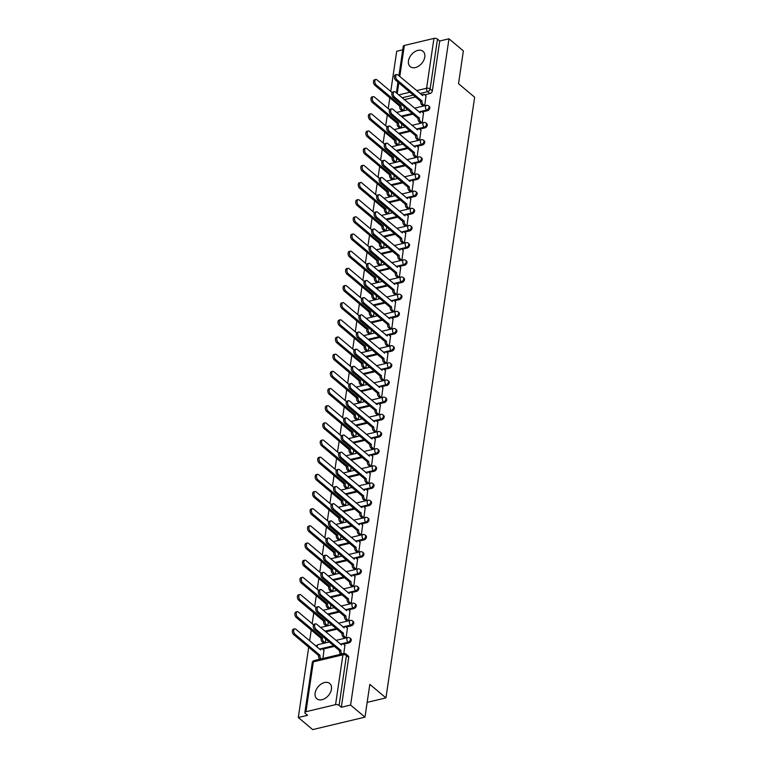 <?xml version="1.0" encoding="UTF-8"?>
<svg xmlns="http://www.w3.org/2000/svg" width="768" height="768" viewBox="0 0 768 768"><rect width="100%" height="100%" fill="white"/><g stroke="black" fill="none" stroke-linecap="round" stroke-linejoin="round"><path stroke-width="1.15" d="M408.47 60.931A9.994 6.758 -50 0 0 410.198 66.634A9.994 6.758 -50 0 0 418.762 66.048A9.994 6.758 -50 0 0 424.781 57.043A9.994 6.758 -50 0 0 423.062 51.331A9.994 6.758 -50 0 0 414.499 51.917A9.994 6.758 -50 0 0 408.47 60.931M315.13 693.062A9.994 6.758 -50 0 0 316.858 698.774A9.994 6.758 -50 0 0 325.421 698.189A9.994 6.758 -50 0 0 331.44 689.174A9.994 6.758 -50 0 0 329.712 683.472A9.994 6.758 -50 0 0 321.149 684.058A9.994 6.758 -50 0 0 315.13 693.062M422.198 111.965L427.411 110.717A2.563 1.728 -50 0 0 429.821 108.019A2.563 1.728 -50 0 0 429.379 106.56L428.592 105.888A2.563 1.728 130 0 1 429.034 107.357A2.563 1.728 130 0 1 426.614 110.054L418.944 111.878M419.664 129.13L424.877 127.891A2.563 1.728 -50 0 0 427.286 125.194A2.563 1.728 -50 0 0 426.845 123.725L426.058 123.062A2.563 1.728 130 0 1 426.499 124.522A2.563 1.728 130 0 1 424.08 127.219L416.41 129.053M417.13 146.294L422.342 145.056A2.563 1.728 -50 0 0 424.752 142.358A2.563 1.728 -50 0 0 424.31 140.89L423.514 140.227A2.563 1.728 130 0 1 423.955 141.686A2.563 1.728 130 0 1 421.546 144.394L413.866 146.218M414.595 163.469L419.808 162.23A2.563 1.728 -50 0 0 422.218 159.523A2.563 1.728 -50 0 0 421.776 158.064L420.979 157.392A2.563 1.728 130 0 1 421.421 158.861A2.563 1.728 130 0 1 419.011 161.558L411.331 163.382M412.061 180.634L417.274 179.395A2.563 1.728 -50 0 0 419.683 176.698A2.563 1.728 -50 0 0 419.242 175.229L418.445 174.566A2.563 1.728 130 0 1 418.886 176.026A2.563 1.728 130 0 1 416.477 178.723L408.797 180.557M409.526 197.798L414.73 196.56A2.563 1.728 -50 0 0 417.149 193.862A2.563 1.728 -50 0 0 416.707 192.403L415.91 191.731A2.563 1.728 130 0 1 416.352 193.19A2.563 1.728 130 0 1 413.942 195.898L406.262 197.722M406.992 214.973L412.195 213.734A2.563 1.728 -50 0 0 414.614 211.027A2.563 1.728 -50 0 0 414.173 209.568L413.376 208.896A2.563 1.728 130 0 1 413.818 210.365A2.563 1.728 130 0 1 411.398 213.062L403.728 214.886M404.458 232.138L409.661 230.899A2.563 1.728 -50 0 0 412.08 228.202A2.563 1.728 -50 0 0 411.638 226.733L410.842 226.07A2.563 1.728 130 0 1 411.283 227.53A2.563 1.728 130 0 1 408.864 230.227L401.194 232.061M401.923 249.312L407.126 248.064A2.563 1.728 -50 0 0 409.546 245.366A2.563 1.728 -50 0 0 409.104 243.907L408.307 243.235A2.563 1.728 130 0 1 408.749 244.694A2.563 1.728 130 0 1 406.33 247.402L398.659 249.226M399.389 266.477L404.592 265.238A2.563 1.728 -50 0 0 407.011 262.531A2.563 1.728 -50 0 0 406.57 261.072L405.773 260.4A2.563 1.728 130 0 1 406.214 261.869A2.563 1.728 130 0 1 403.795 264.566L396.125 266.39M396.854 283.642L402.058 282.403A2.563 1.728 -50 0 0 404.477 279.706A2.563 1.728 -50 0 0 404.035 278.237L403.238 277.574A2.563 1.728 130 0 1 403.68 279.034A2.563 1.728 130 0 1 401.261 281.731L393.59 283.565M394.31 300.816L399.523 299.568A2.563 1.728 -50 0 0 401.942 296.87A2.563 1.728 -50 0 0 401.501 295.411L400.704 294.739A2.563 1.728 130 0 1 401.146 296.198A2.563 1.728 130 0 1 398.726 298.906L391.056 300.73M391.776 317.981L396.989 316.742A2.563 1.728 -50 0 0 399.408 314.035A2.563 1.728 -50 0 0 398.957 312.576L398.17 311.904A2.563 1.728 130 0 1 398.611 313.373A2.563 1.728 130 0 1 396.192 316.07L388.522 317.894M389.242 335.146L394.454 333.907A2.563 1.728 -50 0 0 396.864 331.21A2.563 1.728 -50 0 0 396.422 329.741L395.635 329.078A2.563 1.728 130 0 1 396.077 330.538A2.563 1.728 130 0 1 393.658 333.235L385.987 335.069M386.707 352.32L391.92 351.072A2.563 1.728 -50 0 0 394.33 348.374A2.563 1.728 -50 0 0 393.888 346.915L393.091 346.243A2.563 1.728 130 0 1 393.542 347.702A2.563 1.728 130 0 1 391.123 350.41L383.453 352.234M384.173 369.485L389.386 368.246A2.563 1.728 -50 0 0 391.795 365.539A2.563 1.728 -50 0 0 391.354 364.08L390.557 363.408A2.563 1.728 130 0 1 390.998 364.877A2.563 1.728 130 0 1 388.589 367.574L380.909 369.408M381.638 386.65L386.851 385.411A2.563 1.728 -50 0 0 389.261 382.714A2.563 1.728 -50 0 0 388.819 381.245L388.022 380.582A2.563 1.728 130 0 1 388.464 382.042A2.563 1.728 130 0 1 386.054 384.739L378.374 386.573M379.104 403.824L384.307 402.576A2.563 1.728 -50 0 0 386.726 399.878A2.563 1.728 -50 0 0 386.285 398.419L385.488 397.747A2.563 1.728 130 0 1 385.93 399.216A2.563 1.728 130 0 1 383.52 401.914L375.84 403.738M376.57 420.989L381.773 419.75A2.563 1.728 -50 0 0 384.192 417.043A2.563 1.728 -50 0 0 383.75 415.584L382.954 414.912A2.563 1.728 130 0 1 383.395 416.381A2.563 1.728 130 0 1 380.986 419.078L373.306 420.912M374.035 438.154L379.238 436.915A2.563 1.728 -50 0 0 381.658 434.218A2.563 1.728 -50 0 0 381.216 432.749L380.419 432.086A2.563 1.728 130 0 1 380.861 433.546A2.563 1.728 130 0 1 378.442 436.243L370.771 438.077M371.501 455.328L376.704 454.08A2.563 1.728 -50 0 0 379.123 451.382A2.563 1.728 -50 0 0 378.682 449.923L377.885 449.251A2.563 1.728 130 0 1 378.326 450.72A2.563 1.728 130 0 1 375.907 453.418L368.237 455.242M368.966 472.493L374.17 471.254A2.563 1.728 -50 0 0 376.589 468.547A2.563 1.728 -50 0 0 376.147 467.088L375.35 466.416A2.563 1.728 130 0 1 375.792 467.885A2.563 1.728 130 0 1 373.373 470.582L365.702 472.416M366.432 489.658L371.635 488.419A2.563 1.728 -50 0 0 374.054 485.722A2.563 1.728 -50 0 0 373.613 484.253L372.816 483.59A2.563 1.728 130 0 1 373.258 485.05A2.563 1.728 130 0 1 370.838 487.747L363.168 489.581M363.898 506.832L369.101 505.584A2.563 1.728 -50 0 0 371.52 502.886A2.563 1.728 -50 0 0 371.078 501.427L370.282 500.755A2.563 1.728 130 0 1 370.723 502.224A2.563 1.728 130 0 1 368.304 504.922L360.634 506.746M361.354 523.997L366.566 522.758A2.563 1.728 -50 0 0 368.986 520.061A2.563 1.728 -50 0 0 368.544 518.592L367.747 517.92A2.563 1.728 130 0 1 368.189 519.389A2.563 1.728 130 0 1 365.77 522.086L358.099 523.92M358.819 541.162L364.032 539.923A2.563 1.728 -50 0 0 366.451 537.226A2.563 1.728 -50 0 0 366 535.757L365.213 535.094A2.563 1.728 130 0 1 365.654 536.554A2.563 1.728 130 0 1 363.235 539.251L355.565 541.085M356.285 558.336L361.498 557.088A2.563 1.728 -50 0 0 363.907 554.39A2.563 1.728 -50 0 0 363.466 552.931L362.678 552.259A2.563 1.728 130 0 1 363.12 553.728A2.563 1.728 130 0 1 360.701 556.426L353.03 558.25M353.75 575.501L358.963 574.262A2.563 1.728 -50 0 0 361.373 571.565A2.563 1.728 -50 0 0 360.931 570.096L360.134 569.424A2.563 1.728 130 0 1 360.576 570.893A2.563 1.728 130 0 1 358.166 573.59L350.486 575.424M351.216 592.666L356.429 591.427A2.563 1.728 -50 0 0 358.838 588.73A2.563 1.728 -50 0 0 358.397 587.261L357.6 586.598A2.563 1.728 130 0 1 358.042 588.058A2.563 1.728 130 0 1 355.632 590.755L347.952 592.589M348.682 609.84L353.894 608.592A2.563 1.728 -50 0 0 356.304 605.894A2.563 1.728 -50 0 0 355.862 604.435L355.066 603.763A2.563 1.728 130 0 1 355.507 605.232A2.563 1.728 130 0 1 353.098 607.93L345.418 609.754M346.147 627.005L351.35 625.766A2.563 1.728 -50 0 0 353.77 623.069A2.563 1.728 -50 0 0 353.328 621.6L352.531 620.928A2.563 1.728 130 0 1 352.973 622.397A2.563 1.728 130 0 1 350.563 625.094L342.883 626.928M343.613 644.17L348.816 642.931A2.563 1.728 -50 0 0 351.235 640.234A2.563 1.728 -50 0 0 350.794 638.765L349.997 638.102A2.563 1.728 130 0 1 350.438 639.562A2.563 1.728 130 0 1 348.029 642.259L340.349 644.093M402.749 49.814L396.701 51.254L390.758 91.459M389.818 97.824L388.224 108.624M387.283 114.998L385.69 125.798M384.749 132.163L383.155 142.963M382.214 149.328L380.621 160.128M379.68 166.502L378.086 177.302M377.146 183.667L375.552 194.467M374.611 200.832L373.018 211.632M372.077 218.006L370.483 228.806M369.542 235.171L367.949 245.971M367.008 252.336L365.414 263.136M364.474 269.51L362.87 280.31M361.939 286.675L360.336 297.475M359.395 303.84L357.802 314.65M356.861 321.014L355.267 331.814M354.326 338.179L352.733 348.979M351.792 355.344L350.198 366.154M349.258 372.518L347.664 383.318M346.723 389.683L345.13 400.483M344.189 406.848L342.595 417.658M341.654 424.022L340.061 434.822M339.12 441.187L337.526 451.987M336.586 458.352L334.992 469.162M334.051 475.526L332.458 486.326M331.517 492.691L329.914 503.491M328.973 509.856L327.379 520.666M326.438 527.03L324.845 537.83M323.904 544.195L322.31 554.995M321.37 561.37L319.776 572.17M318.835 578.534L317.242 589.334M316.301 595.699L314.707 606.499M313.766 612.874L312.173 623.674M311.232 630.038L309.638 640.838M308.698 647.203L298.31 717.504L307.565 715.306L305.328 713.424A2.563 1.277 -171.6 0 1 304.877 712.55A2.563 1.277 -171.6 0 1 305.971 711.706L335.558 704.65L342.922 654.797L313.334 661.853L305.971 711.706M364.982 717.139L350.592 705.053L448.973 38.794L463.363 50.89L458.525 83.683L474.643 97.229L385.949 697.891L369.821 684.346L364.982 717.139L312.701 729.6L298.31 717.504M398.918 75.754L403.267 46.291A2.563 1.277 8.4 0 1 404.352 45.456L433.939 38.4A2.563 1.277 8.4 0 1 437.482 39.12L439.718 41.002L432.365 90.854A2.563 1.728 130 0 1 429.946 93.552L424.733 94.79M415.632 96.96L404.381 99.648M439.718 41.002L448.973 38.794M341.338 707.251L348.701 657.398A2.563 1.728 -50 0 0 348.259 655.939L346.013 654.058A2.563 1.728 130 0 1 346.454 655.517L339.101 705.37L341.338 707.251L350.592 705.053M339.101 705.37A2.563 1.277 -171.6 0 0 335.558 704.65M343.824 653.51L344.89 645.245M322.915 658.493L323.981 650.237M323.674 643.152L325.219 642.931L325.795 639.014M344.582 638.17L346.128 637.949L347.424 628.08M326.208 625.978L327.754 625.766L328.33 621.85M347.117 620.995L348.662 620.774L349.958 610.915M328.742 608.813L330.288 608.592L330.864 604.685M349.651 603.83L351.197 603.61L352.493 593.741M331.277 591.648L332.822 591.427L333.398 587.51M352.186 586.666L353.731 586.445L355.037 576.576M333.811 574.474L335.357 574.262L335.933 570.346M354.72 569.491L356.266 569.27L357.571 559.411M336.346 557.309L337.891 557.088L338.467 553.181M357.254 552.326L358.8 552.106L360.106 542.237M338.88 540.144L340.426 539.923L341.002 536.006M359.789 535.152L361.334 534.941L362.64 525.072M341.414 522.97L342.96 522.758L343.536 518.842M362.323 517.987L363.869 517.766L365.174 507.907M343.949 505.805L345.494 505.584L346.07 501.677M364.858 500.822L366.403 500.602L367.709 490.733M346.483 488.64L348.029 488.419L348.605 484.502M367.402 483.648L368.938 483.437L370.243 473.568M349.018 471.466L350.563 471.245L351.149 467.338M369.936 466.483L371.482 466.262L372.778 456.403M351.552 454.301L353.098 454.08L353.683 450.163M372.47 449.318L374.016 449.098L375.312 439.229M354.096 437.136L355.642 436.915L356.218 432.998M375.005 432.144L376.55 431.933L377.846 422.064M356.63 419.962L358.176 419.741L358.752 415.834M377.539 414.979L379.085 414.758L380.381 404.899M359.165 402.797L360.71 402.576L361.286 398.659M380.074 397.814L381.619 397.594L382.915 387.725M361.699 385.632L363.245 385.411L363.821 381.494M382.608 380.64L384.154 380.429L385.45 370.56M364.234 368.458L365.779 368.237L366.355 364.33M385.142 363.475L386.688 363.254L387.994 353.395M366.768 351.293L368.314 351.072L368.89 347.155M387.677 346.31L389.222 346.09L390.528 336.221M369.302 334.128L370.848 333.907L371.424 329.99M390.211 329.136L391.757 328.925L393.062 319.056M371.837 316.954L373.382 316.733L373.958 312.826M392.746 311.971L394.291 311.75L395.597 301.891M374.371 299.789L375.917 299.568L376.493 295.651M395.28 294.806L396.826 294.586L398.131 284.717M376.906 282.614L378.451 282.403L379.027 278.486M397.814 277.632L399.36 277.421L400.666 267.552M379.44 265.45L380.986 265.229L381.571 261.322M400.358 260.467L401.904 260.246L403.2 250.387M381.974 248.285L383.52 248.064L384.106 244.147M402.893 243.302L404.438 243.082L405.734 233.213M384.518 231.11L386.054 230.899L386.64 226.982M405.427 226.128L406.973 225.917L408.269 216.048M387.053 213.946L388.598 213.725L389.174 209.818M407.962 208.963L409.507 208.742L410.803 198.883M389.587 196.781L391.133 196.56L391.709 192.643M410.496 191.798L412.042 191.578L413.338 181.709M392.122 179.606L393.667 179.395L394.243 175.478M413.03 174.624L414.576 174.413L415.872 164.544M394.656 162.442L396.202 162.221L396.778 158.314M415.565 157.459L417.11 157.238L418.406 147.37M397.19 145.277L398.736 145.056L399.312 141.139M418.099 140.294L419.645 140.074L420.95 130.205M399.725 128.102L401.27 127.891L401.846 123.974M420.634 123.12L422.179 122.909L423.485 113.04M402.259 110.938L403.805 110.717L404.381 106.81M423.168 105.955L424.714 105.734L426.019 95.866M413.098 114.134L401.846 116.813M410.563 131.299L399.312 133.987M408.029 148.464L396.778 151.152M405.494 165.638L394.243 168.317M402.96 182.803L391.699 185.491M400.426 199.968L389.165 202.656M397.891 217.142L386.63 219.821M395.357 234.307L384.096 236.995M392.822 251.472L381.562 254.16M390.288 268.646L379.027 271.325M387.754 285.811L376.493 288.499M385.21 302.976L373.958 305.664M382.675 320.15L371.424 322.829M380.141 337.315L368.89 340.003M377.606 354.49L366.355 357.168M375.072 371.654L363.821 374.333M372.538 388.819L361.286 391.507M370.003 405.994L358.742 408.672M367.469 423.158L356.208 425.837M364.934 440.323L353.674 443.011M362.4 457.498L351.139 460.176M359.866 474.662L348.605 477.341M357.331 491.827L346.07 494.515M354.797 509.002L343.536 511.68M352.253 526.166L341.002 528.845M349.718 543.331L338.467 546.019M347.184 560.506L335.933 563.184M344.65 577.67L333.398 580.349M342.115 594.835L330.864 597.523M339.581 612.01L328.32 614.688M337.046 629.174L325.786 631.853M334.512 646.339L322.704 649.162M367.162 702.374L385.949 697.891M345.034 645.37L343.421 644.016A2.563 1.392 76.6 0 0 342.499 643.718A2.563 1.392 76.6 0 0 341.654 644.995L316.675 624.202A2.947 1.603 76.6 0 0 315.619 623.866A2.947 1.603 76.6 0 0 314.611 626.198A2.947 1.603 76.6 0 0 315.936 629.261L340.858 650.39A2.563 1.392 76.6 0 0 341.971 653.808L340.618 654.134A2.563 1.392 -103.4 0 1 339.494 650.717L314.573 629.587A2.947 1.603 -103.4 0 1 313.248 626.515A2.947 1.603 -103.4 0 1 314.266 624.192L315.619 623.866M340.666 644.362A2.563 1.392 -103.4 0 1 341.146 644.045L342.499 643.718M340.877 650.227L339.523 650.554M319.834 659.222L319.709 659.117A2.563 1.392 -103.4 0 1 318.586 655.699L319.939 655.373A2.563 1.392 76.6 0 0 321.062 658.79L321.197 658.906M324.115 650.352L322.512 648.998A2.563 1.392 76.6 0 0 321.59 648.701A2.563 1.392 76.6 0 0 320.736 649.987L295.766 629.184A2.947 1.603 76.6 0 0 294.71 628.848A2.947 1.603 76.6 0 0 293.702 631.181A2.947 1.603 76.6 0 0 295.018 634.253L319.968 655.21M318.605 655.536L293.664 634.57A2.947 1.603 -103.4 0 1 292.339 631.498A2.947 1.603 -103.4 0 1 293.357 629.174L294.71 628.848M319.757 649.344A2.563 1.392 -103.4 0 1 320.237 649.027L321.59 648.701M347.568 628.195L345.955 626.842A2.563 1.392 76.6 0 0 345.034 626.554A2.563 1.392 76.6 0 0 344.189 627.83L319.219 607.037A2.947 1.603 76.6 0 0 318.154 606.701A2.947 1.603 76.6 0 0 317.146 609.024A2.947 1.603 76.6 0 0 318.47 612.096L343.392 633.226A2.563 1.392 76.6 0 0 344.515 636.643L343.152 636.96A2.563 1.392 -103.4 0 1 342.029 633.552L317.107 612.422A2.947 1.603 -103.4 0 1 315.782 609.35A2.947 1.603 -103.4 0 1 316.8 607.018L318.154 606.701M344.717 638.285L343.152 636.96M343.2 627.197A2.563 1.392 -103.4 0 1 343.68 626.88L345.034 626.554M346.08 637.958L344.515 636.643M343.411 633.062L342.058 633.379M350.102 611.03L348.49 609.677A2.563 1.392 76.6 0 0 347.578 609.389A2.563 1.392 76.6 0 0 346.723 610.666L321.754 589.862A2.947 1.603 76.6 0 0 320.688 589.526A2.947 1.603 76.6 0 0 319.68 591.859A2.947 1.603 76.6 0 0 321.005 594.931L345.926 616.061A2.563 1.392 76.6 0 0 347.05 619.469L345.686 619.795A2.563 1.392 -103.4 0 1 344.563 616.378L319.642 595.248A2.947 1.603 -103.4 0 1 318.317 592.186A2.947 1.603 -103.4 0 1 319.334 589.853L320.688 589.526M347.251 621.11L345.686 619.795M345.734 610.022A2.563 1.392 -103.4 0 1 346.214 609.706L347.578 609.389M348.614 620.794L347.05 619.469M345.946 615.888L344.592 616.214M323.808 643.267L322.243 641.952A2.563 1.392 -103.4 0 1 321.12 638.534L322.483 638.208A2.563 1.392 76.6 0 0 323.597 641.626L325.171 642.941M313.536 624.816L298.301 612.019A2.947 1.603 76.6 0 0 297.245 611.683A2.947 1.603 76.6 0 0 296.237 614.006A2.947 1.603 76.6 0 0 297.552 617.078L322.502 638.045M321.149 638.371L296.198 617.405A2.947 1.603 -103.4 0 1 294.874 614.333A2.947 1.603 -103.4 0 1 295.891 612.01L297.245 611.683M326.342 626.093L324.778 624.778A2.563 1.392 -103.4 0 1 323.654 621.36L325.018 621.043A2.563 1.392 76.6 0 0 326.131 624.461L327.706 625.776M316.08 607.651L300.835 594.845A2.947 1.603 76.6 0 0 299.779 594.509A2.947 1.603 76.6 0 0 298.771 596.842A2.947 1.603 76.6 0 0 300.096 599.914L325.037 620.87M323.683 621.197L298.733 600.24A2.947 1.603 -103.4 0 1 297.408 597.168A2.947 1.603 -103.4 0 1 298.426 594.835L299.779 594.509M352.637 593.866L351.024 592.512A2.563 1.392 76.6 0 0 350.112 592.214A2.563 1.392 76.6 0 0 349.258 593.491L324.288 572.698A2.947 1.603 76.6 0 0 323.232 572.362A2.947 1.603 76.6 0 0 322.214 574.685A2.947 1.603 76.6 0 0 323.539 577.757L348.461 598.886A2.563 1.392 76.6 0 0 349.584 602.304L348.221 602.63A2.563 1.392 -103.4 0 1 347.098 599.213L322.176 578.083A2.947 1.603 -103.4 0 1 320.851 575.011A2.947 1.603 -103.4 0 1 321.869 572.688L323.232 572.362M349.786 603.946L348.221 602.63M348.278 592.858A2.563 1.392 -103.4 0 1 348.749 592.541L350.112 592.214M351.149 603.619L349.584 602.304M348.48 598.723L347.126 599.05M355.171 576.691L353.558 575.338A2.563 1.392 76.6 0 0 352.646 575.05A2.563 1.392 76.6 0 0 351.792 576.326L326.822 555.533A2.947 1.603 76.6 0 0 325.766 555.197A2.947 1.603 76.6 0 0 324.749 557.52A2.947 1.603 76.6 0 0 326.074 560.592L350.995 581.722A2.563 1.392 76.6 0 0 352.118 585.139L350.755 585.456A2.563 1.392 -103.4 0 1 349.632 582.048L324.71 560.918A2.947 1.603 -103.4 0 1 323.386 557.846A2.947 1.603 -103.4 0 1 324.403 555.514L325.766 555.197M352.33 586.781L350.755 585.456M350.813 575.683A2.563 1.392 -103.4 0 1 351.283 575.376L352.646 575.05M353.683 586.454L352.118 585.139M351.024 581.558L349.661 581.875M357.706 559.526L356.102 558.173A2.563 1.392 76.6 0 0 355.181 557.885A2.563 1.392 76.6 0 0 354.326 559.162L329.357 538.358A2.947 1.603 76.6 0 0 328.301 538.022A2.947 1.603 76.6 0 0 327.283 540.355A2.947 1.603 76.6 0 0 328.608 543.427L353.53 564.547A2.563 1.392 76.6 0 0 354.653 567.965L353.29 568.291A2.563 1.392 -103.4 0 1 352.176 564.874L327.245 543.744A2.947 1.603 -103.4 0 1 325.93 540.682A2.947 1.603 -103.4 0 1 326.938 538.349L328.301 538.022M354.864 569.606L353.29 568.291M353.347 558.518A2.563 1.392 -103.4 0 1 353.818 558.202L355.181 557.885M356.218 569.29L354.653 567.965M353.558 564.384L352.195 564.71M328.877 608.928L327.312 607.613A2.563 1.392 -103.4 0 1 326.189 604.195L327.552 603.869A2.563 1.392 76.6 0 0 328.675 607.286L330.24 608.602M318.614 590.486L303.37 577.68A2.947 1.603 76.6 0 0 302.314 577.344A2.947 1.603 76.6 0 0 301.306 579.677A2.947 1.603 76.6 0 0 302.63 582.739L327.571 603.706M326.218 604.032L301.267 583.066A2.947 1.603 -103.4 0 1 299.942 579.994A2.947 1.603 -103.4 0 1 300.96 577.67L302.314 577.344M331.411 591.763L329.846 590.448A2.563 1.392 -103.4 0 1 328.723 587.03L330.086 586.704A2.563 1.392 76.6 0 0 331.21 590.122L332.774 591.437M321.149 573.312L305.914 560.515A2.947 1.603 76.6 0 0 304.848 560.179A2.947 1.603 76.6 0 0 303.84 562.502A2.947 1.603 76.6 0 0 305.165 565.574L330.106 586.541M328.752 586.867L303.802 565.901A2.947 1.603 -103.4 0 1 302.477 562.829A2.947 1.603 -103.4 0 1 303.494 560.506L304.848 560.179M333.946 574.589L332.381 573.274A2.563 1.392 -103.4 0 1 331.258 569.856L332.621 569.539A2.563 1.392 76.6 0 0 333.744 572.947L335.309 574.272M323.683 556.147L308.448 543.341A2.947 1.603 76.6 0 0 307.392 543.005A2.947 1.603 76.6 0 0 306.374 545.338A2.947 1.603 76.6 0 0 307.699 548.41L332.64 569.366M331.286 569.693L306.336 548.736A2.947 1.603 -103.4 0 1 305.011 545.664A2.947 1.603 -103.4 0 1 306.029 543.331L307.392 543.005M360.24 542.362L358.637 541.008A2.563 1.392 76.6 0 0 357.715 540.71A2.563 1.392 76.6 0 0 356.861 541.987L331.891 521.194A2.947 1.603 76.6 0 0 330.835 520.858A2.947 1.603 76.6 0 0 329.818 523.181A2.947 1.603 76.6 0 0 331.142 526.253L356.064 547.382A2.563 1.392 76.6 0 0 357.187 550.8L355.824 551.126A2.563 1.392 -103.4 0 1 354.71 547.709L329.779 526.579A2.947 1.603 -103.4 0 1 328.464 523.507A2.947 1.603 -103.4 0 1 329.472 521.184L330.835 520.858M357.398 552.442L355.824 551.126M355.882 541.354A2.563 1.392 -103.4 0 1 356.352 541.037L357.715 540.71M358.752 552.115L357.187 550.8M356.093 547.219L354.73 547.546M336.48 557.424L334.915 556.109A2.563 1.392 -103.4 0 1 333.792 552.691L335.155 552.365A2.563 1.392 76.6 0 0 336.278 555.782L337.843 557.098M326.218 538.982L310.982 526.176A2.947 1.603 76.6 0 0 309.926 525.84A2.947 1.603 76.6 0 0 308.909 528.173A2.947 1.603 76.6 0 0 310.234 531.235L335.184 552.202M333.821 552.528L308.87 531.562A2.947 1.603 -103.4 0 1 307.546 528.49A2.947 1.603 -103.4 0 1 308.563 526.166L309.926 525.84M362.774 525.187L361.171 523.834A2.563 1.392 76.6 0 0 360.25 523.546A2.563 1.392 76.6 0 0 359.395 524.822L334.426 504.029A2.947 1.603 76.6 0 0 333.37 503.693A2.947 1.603 76.6 0 0 332.352 506.016A2.947 1.603 76.6 0 0 333.677 509.088L358.598 530.218A2.563 1.392 76.6 0 0 359.722 533.635L358.358 533.952A2.563 1.392 -103.4 0 1 357.245 530.544L332.323 509.414A2.947 1.603 -103.4 0 1 330.998 506.342A2.947 1.603 -103.4 0 1 332.006 504.01L333.37 503.693M359.933 535.277L358.358 533.952M358.416 524.179A2.563 1.392 -103.4 0 1 358.886 523.872L360.25 523.546M361.286 534.95L359.722 533.635M358.627 530.054L357.264 530.371M339.024 540.259L337.45 538.944A2.563 1.392 -103.4 0 1 336.326 535.526L337.69 535.2A2.563 1.392 76.6 0 0 338.813 538.618L340.378 539.933M328.752 521.808L313.517 509.011A2.947 1.603 76.6 0 0 312.461 508.675A2.947 1.603 76.6 0 0 311.443 510.998A2.947 1.603 76.6 0 0 312.768 514.07L337.718 535.037M336.355 535.354L311.405 514.397A2.947 1.603 -103.4 0 1 310.09 511.325A2.947 1.603 -103.4 0 1 311.098 509.002L312.461 508.675M365.309 508.022L363.706 506.669A2.563 1.392 76.6 0 0 362.784 506.381A2.563 1.392 76.6 0 0 361.93 507.658L336.96 486.854A2.947 1.603 76.6 0 0 335.904 486.518A2.947 1.603 76.6 0 0 334.886 488.851A2.947 1.603 76.6 0 0 336.211 491.923L361.133 513.043A2.563 1.392 76.6 0 0 362.256 516.461L360.902 516.787A2.563 1.392 -103.4 0 1 359.779 513.37L334.858 492.24A2.947 1.603 -103.4 0 1 333.533 489.178A2.947 1.603 -103.4 0 1 334.541 486.845L335.904 486.518M362.467 518.102L360.902 516.787M360.95 507.014A2.563 1.392 -103.4 0 1 361.421 506.698L362.784 506.381M363.821 517.786L362.256 516.461M361.162 512.88L359.798 513.206M341.558 523.085L339.984 521.77A2.563 1.392 -103.4 0 1 338.87 518.352L340.224 518.035A2.563 1.392 76.6 0 0 341.347 521.443L342.912 522.768M331.286 504.643L316.051 491.837A2.947 1.603 76.6 0 0 314.995 491.501A2.947 1.603 76.6 0 0 313.978 493.834A2.947 1.603 76.6 0 0 315.302 496.906L340.253 517.862M338.89 518.189L313.939 497.232A2.947 1.603 -103.4 0 1 312.624 494.16A2.947 1.603 -103.4 0 1 313.632 491.827L314.995 491.501M367.843 490.848L366.24 489.504A2.563 1.392 76.6 0 0 365.318 489.206A2.563 1.392 76.6 0 0 364.464 490.483L339.494 469.69A2.947 1.603 76.6 0 0 338.438 469.354A2.947 1.603 76.6 0 0 337.421 471.677A2.947 1.603 76.6 0 0 338.746 474.749L363.667 495.878A2.563 1.392 76.6 0 0 364.79 499.296L363.437 499.622A2.563 1.392 -103.4 0 1 362.314 496.205L337.392 475.075A2.947 1.603 -103.4 0 1 336.067 472.003A2.947 1.603 -103.4 0 1 337.075 469.68L338.438 469.354M365.002 500.938L363.437 499.622M363.485 489.85A2.563 1.392 -103.4 0 1 363.965 489.533L365.318 489.206M366.355 500.611L364.79 499.296M363.696 495.715L362.333 496.042M344.093 505.92L342.518 504.605A2.563 1.392 -103.4 0 1 341.405 501.187L342.758 500.861A2.563 1.392 76.6 0 0 343.882 504.278L345.446 505.594M333.821 487.478L318.586 474.672A2.947 1.603 76.6 0 0 317.53 474.336A2.947 1.603 76.6 0 0 316.512 476.669A2.947 1.603 76.6 0 0 317.837 479.731L342.787 500.698M341.424 501.024L316.474 480.058A2.947 1.603 -103.4 0 1 315.158 476.986A2.947 1.603 -103.4 0 1 316.166 474.662L317.53 474.336M370.378 473.683L368.774 472.33A2.563 1.392 76.6 0 0 367.853 472.042A2.563 1.392 76.6 0 0 366.998 473.318L342.029 452.525A2.947 1.603 76.6 0 0 340.973 452.189A2.947 1.603 76.6 0 0 339.965 454.512A2.947 1.603 76.6 0 0 341.28 457.584L366.202 478.714A2.563 1.392 76.6 0 0 367.325 482.131L365.971 482.448A2.563 1.392 -103.4 0 1 364.848 479.04L339.926 457.91A2.947 1.603 -103.4 0 1 338.602 454.838A2.947 1.603 -103.4 0 1 339.619 452.506L340.973 452.189M367.536 483.773L365.971 482.448M366.019 472.675A2.563 1.392 -103.4 0 1 366.499 472.368L367.853 472.042M368.899 483.446L367.325 482.131M366.23 478.55L364.867 478.867M346.627 488.755L345.053 487.44A2.563 1.392 -103.4 0 1 343.939 484.022L345.293 483.696A2.563 1.392 76.6 0 0 346.416 487.114L347.981 488.429M336.355 470.304L321.12 457.507A2.947 1.603 76.6 0 0 320.064 457.171A2.947 1.603 76.6 0 0 319.046 459.494A2.947 1.603 76.6 0 0 320.371 462.566L345.322 483.533M343.958 483.85L319.018 462.893A2.947 1.603 -103.4 0 1 317.693 459.821A2.947 1.603 -103.4 0 1 318.701 457.488L320.064 457.171M372.922 456.518L371.309 455.165A2.563 1.392 76.6 0 0 370.387 454.877A2.563 1.392 76.6 0 0 369.542 456.154L344.563 435.35A2.947 1.603 76.6 0 0 343.507 435.014A2.947 1.603 76.6 0 0 342.499 437.347A2.947 1.603 76.6 0 0 343.814 440.419L368.746 461.539A2.563 1.392 76.6 0 0 369.859 464.957L368.506 465.283A2.563 1.392 -103.4 0 1 367.382 461.866L342.461 440.736A2.947 1.603 -103.4 0 1 341.136 437.664A2.947 1.603 -103.4 0 1 342.154 435.341L343.507 435.014M370.07 466.598L368.506 465.283M368.554 455.51A2.563 1.392 -103.4 0 1 369.034 455.194L370.387 454.877M371.434 466.282L369.859 464.957M368.765 461.376L367.411 461.702M349.162 471.581L347.597 470.266A2.563 1.392 -103.4 0 1 346.474 466.848L347.827 466.531A2.563 1.392 76.6 0 0 348.95 469.939L350.515 471.264M338.89 453.139L323.654 440.333A2.947 1.603 76.6 0 0 322.598 439.997A2.947 1.603 76.6 0 0 321.581 442.33A2.947 1.603 76.6 0 0 322.906 445.402L347.856 466.358M346.493 466.685L321.552 445.718A2.947 1.603 -103.4 0 1 320.227 442.656A2.947 1.603 -103.4 0 1 321.235 440.323L322.598 439.997M375.456 439.344L373.843 438A2.563 1.392 76.6 0 0 372.922 437.702A2.563 1.392 76.6 0 0 372.077 438.979L347.098 418.186A2.947 1.603 76.6 0 0 346.042 417.85A2.947 1.603 76.6 0 0 345.034 420.173A2.947 1.603 76.6 0 0 346.358 423.245L371.28 444.374A2.563 1.392 76.6 0 0 372.394 447.792L371.04 448.118A2.563 1.392 -103.4 0 1 369.917 444.701L344.995 423.571A2.947 1.603 -103.4 0 1 343.67 420.499A2.947 1.603 -103.4 0 1 344.688 418.176L346.042 417.85M372.605 449.434L371.04 448.118M371.088 438.346A2.563 1.392 -103.4 0 1 371.568 438.029L372.922 437.702M373.968 449.107L372.394 447.792M371.299 444.211L369.946 444.538M351.696 454.416L350.131 453.101A2.563 1.392 -103.4 0 1 349.008 449.683L350.362 449.357A2.563 1.392 76.6 0 0 351.485 452.774L353.059 454.09M341.424 435.974L326.189 423.168A2.947 1.603 76.6 0 0 325.133 422.832A2.947 1.603 76.6 0 0 324.125 425.165A2.947 1.603 76.6 0 0 325.44 428.227L350.39 449.194M349.027 449.52L324.086 428.554A2.947 1.603 -103.4 0 1 322.762 425.482A2.947 1.603 -103.4 0 1 323.77 423.158L325.133 422.832M377.99 422.179L376.378 420.826A2.563 1.392 76.6 0 0 375.456 420.538A2.563 1.392 76.6 0 0 374.611 421.814L349.632 401.021A2.947 1.603 76.6 0 0 348.576 400.685A2.947 1.603 76.6 0 0 347.568 403.008A2.947 1.603 76.6 0 0 348.893 406.08L373.814 427.21A2.563 1.392 76.6 0 0 374.938 430.627L373.574 430.944A2.563 1.392 -103.4 0 1 372.451 427.536L347.53 406.406A2.947 1.603 -103.4 0 1 346.205 403.334A2.947 1.603 -103.4 0 1 347.222 401.002L348.576 400.685M375.139 432.269L373.574 430.944M373.622 421.171A2.563 1.392 -103.4 0 1 374.102 420.864L375.456 420.538M376.502 431.942L374.938 430.627M373.834 427.046L372.48 427.363M354.23 437.251L352.666 435.926A2.563 1.392 -103.4 0 1 351.542 432.518L352.906 432.192A2.563 1.392 76.6 0 0 354.019 435.61L355.594 436.925M343.958 418.8L328.723 406.003A2.947 1.603 76.6 0 0 327.667 405.667A2.947 1.603 76.6 0 0 326.659 407.99A2.947 1.603 76.6 0 0 327.974 411.062L352.925 432.029M351.562 432.346L326.621 411.389A2.947 1.603 -103.4 0 1 325.296 408.317A2.947 1.603 -103.4 0 1 326.314 405.984L327.667 405.667M380.525 405.014L378.912 403.661A2.563 1.392 76.6 0 0 377.99 403.373A2.563 1.392 76.6 0 0 377.146 404.65L352.176 383.846A2.947 1.603 76.6 0 0 351.11 383.51A2.947 1.603 76.6 0 0 350.102 385.843A2.947 1.603 76.6 0 0 351.427 388.915L376.349 410.035A2.563 1.392 76.6 0 0 377.472 413.453L376.109 413.779A2.563 1.392 -103.4 0 1 374.986 410.362L350.064 389.232A2.947 1.603 -103.4 0 1 348.739 386.16A2.947 1.603 -103.4 0 1 349.757 383.837L351.11 383.51M377.674 415.094L376.109 413.779M376.157 404.006A2.563 1.392 -103.4 0 1 376.637 403.69L377.99 403.373M379.037 414.778L377.472 413.453M376.368 409.872L375.014 410.198M356.765 420.077L355.2 418.762A2.563 1.392 -103.4 0 1 354.077 415.344L355.44 415.027A2.563 1.392 76.6 0 0 356.554 418.435L358.128 419.76M346.493 401.635L331.258 388.829A2.947 1.603 76.6 0 0 330.202 388.493A2.947 1.603 76.6 0 0 329.194 390.826A2.947 1.603 76.6 0 0 330.509 393.898L355.459 414.854M354.106 415.181L329.155 394.214A2.947 1.603 -103.4 0 1 327.83 391.152A2.947 1.603 -103.4 0 1 328.848 388.819L330.202 388.493M383.059 387.84L381.446 386.496A2.563 1.392 76.6 0 0 380.534 386.198A2.563 1.392 76.6 0 0 379.68 387.475L354.71 366.682A2.947 1.603 76.6 0 0 353.654 366.346A2.947 1.603 76.6 0 0 352.637 368.669A2.947 1.603 76.6 0 0 353.962 371.741L378.883 392.87A2.563 1.392 76.6 0 0 380.006 396.288L378.643 396.614A2.563 1.392 -103.4 0 1 377.52 393.197L352.598 372.067A2.947 1.603 -103.4 0 1 351.274 368.995A2.947 1.603 -103.4 0 1 352.291 366.672L353.654 366.346M380.208 397.93L378.643 396.614M378.701 386.842A2.563 1.392 -103.4 0 1 379.171 386.525L380.534 386.198M381.571 397.603L380.006 396.288M378.902 392.707L377.549 393.034M359.299 402.912L357.734 401.597A2.563 1.392 -103.4 0 1 356.611 398.179L357.974 397.853A2.563 1.392 76.6 0 0 359.088 401.27L360.662 402.586M349.037 384.47L333.792 371.664A2.947 1.603 76.6 0 0 332.736 371.328A2.947 1.603 76.6 0 0 331.728 373.651A2.947 1.603 76.6 0 0 333.053 376.723L357.994 397.69M356.64 398.016L331.69 377.05A2.947 1.603 -103.4 0 1 330.365 373.978A2.947 1.603 -103.4 0 1 331.382 371.654L332.736 371.328M385.594 370.675L383.981 369.322A2.563 1.392 76.6 0 0 383.069 369.034A2.563 1.392 76.6 0 0 382.214 370.31L357.245 349.517A2.947 1.603 76.6 0 0 356.189 349.181A2.947 1.603 76.6 0 0 355.171 351.504A2.947 1.603 76.6 0 0 356.496 354.576L381.418 375.706A2.563 1.392 76.6 0 0 382.541 379.123L381.178 379.44A2.563 1.392 -103.4 0 1 380.054 376.022L355.133 354.902A2.947 1.603 -103.4 0 1 353.808 351.83A2.947 1.603 -103.4 0 1 354.826 349.498L356.189 349.181M382.742 380.765L381.178 379.44M381.235 369.667A2.563 1.392 -103.4 0 1 381.706 369.36L383.069 369.034M384.106 380.438L382.541 379.123M381.437 375.542L380.083 375.859M361.834 385.747L360.269 384.422A2.563 1.392 -103.4 0 1 359.146 381.014L360.509 380.688A2.563 1.392 76.6 0 0 361.632 384.106L363.197 385.421M351.571 367.296L336.336 354.499A2.947 1.603 76.6 0 0 335.27 354.163A2.947 1.603 76.6 0 0 334.262 356.486A2.947 1.603 76.6 0 0 335.587 359.558L360.528 380.525M359.174 380.842L334.224 359.885A2.947 1.603 -103.4 0 1 332.899 356.813A2.947 1.603 -103.4 0 1 333.917 354.48L335.27 354.163M388.128 353.51L386.515 352.157A2.563 1.392 76.6 0 0 385.603 351.869A2.563 1.392 76.6 0 0 384.749 353.146L359.779 332.342A2.947 1.603 76.6 0 0 358.723 332.006A2.947 1.603 76.6 0 0 357.706 334.339A2.947 1.603 76.6 0 0 359.03 337.411L383.952 358.531A2.563 1.392 76.6 0 0 385.075 361.949L383.712 362.275A2.563 1.392 -103.4 0 1 382.589 358.858L357.667 337.728A2.947 1.603 -103.4 0 1 356.352 334.656A2.947 1.603 -103.4 0 1 357.36 332.333L358.723 332.006M385.286 363.59L383.712 362.275M383.77 352.502A2.563 1.392 -103.4 0 1 384.24 352.186L385.603 351.869M386.64 363.264L385.075 361.949M383.981 358.368L382.618 358.694M364.368 368.573L362.803 367.258A2.563 1.392 -103.4 0 1 361.68 363.84L363.043 363.523A2.563 1.392 76.6 0 0 364.166 366.931L365.731 368.256M354.106 350.131L338.87 337.325A2.947 1.603 76.6 0 0 337.805 336.989A2.947 1.603 76.6 0 0 336.797 339.322A2.947 1.603 76.6 0 0 338.122 342.394L363.062 363.35M361.709 363.677L336.758 342.71A2.947 1.603 -103.4 0 1 335.434 339.648A2.947 1.603 -103.4 0 1 336.451 337.315L337.805 336.989M390.662 336.336L389.059 334.992A2.563 1.392 76.6 0 0 388.138 334.694A2.563 1.392 76.6 0 0 387.283 335.971L362.314 315.178A2.947 1.603 76.6 0 0 361.258 314.842A2.947 1.603 76.6 0 0 360.24 317.165A2.947 1.603 76.6 0 0 361.565 320.237L386.486 341.366A2.563 1.392 76.6 0 0 387.61 344.784L386.246 345.11A2.563 1.392 -103.4 0 1 385.133 341.693L360.202 320.563A2.947 1.603 -103.4 0 1 358.886 317.491A2.947 1.603 -103.4 0 1 359.894 315.168L361.258 314.842M387.821 346.426L386.246 345.11M386.304 335.338A2.563 1.392 -103.4 0 1 386.774 335.021L388.138 334.694M389.174 346.099L387.61 344.784M386.515 341.203L385.152 341.53M366.902 351.408L365.338 350.093A2.563 1.392 -103.4 0 1 364.214 346.675L365.578 346.349A2.563 1.392 76.6 0 0 366.701 349.766L368.266 351.082M356.64 332.966L341.405 320.16A2.947 1.603 76.6 0 0 340.349 319.824A2.947 1.603 76.6 0 0 339.331 322.147A2.947 1.603 76.6 0 0 340.656 325.219L365.597 346.186M364.243 346.512L339.293 325.546A2.947 1.603 -103.4 0 1 337.968 322.474A2.947 1.603 -103.4 0 1 338.986 320.15L340.349 319.824M393.197 319.171L391.594 317.818A2.563 1.392 76.6 0 0 390.672 317.53A2.563 1.392 76.6 0 0 389.818 318.806L364.848 298.013A2.947 1.603 76.6 0 0 363.792 297.677A2.947 1.603 76.6 0 0 362.774 300A2.947 1.603 76.6 0 0 364.099 303.072L389.021 324.202A2.563 1.392 76.6 0 0 390.144 327.619L388.781 327.936A2.563 1.392 -103.4 0 1 387.667 324.518L362.736 303.398A2.947 1.603 -103.4 0 1 361.421 300.326A2.947 1.603 -103.4 0 1 362.429 297.994L363.792 297.677M390.355 329.261L388.781 327.936M388.838 318.163A2.563 1.392 -103.4 0 1 389.309 317.856L390.672 317.53M391.709 328.934L390.144 327.619M389.05 324.038L387.686 324.355M369.446 334.243L367.872 332.918A2.563 1.392 -103.4 0 1 366.749 329.51L368.112 329.184A2.563 1.392 76.6 0 0 369.235 332.602L370.8 333.917M359.174 315.792L343.939 302.995A2.947 1.603 76.6 0 0 342.883 302.659A2.947 1.603 76.6 0 0 341.866 304.982A2.947 1.603 76.6 0 0 343.19 308.054L368.141 329.021M366.778 329.338L341.827 308.381A2.947 1.603 -103.4 0 1 340.502 305.309A2.947 1.603 -103.4 0 1 341.52 302.976L342.883 302.659M395.731 302.006L394.128 300.653A2.563 1.392 76.6 0 0 393.206 300.365A2.563 1.392 76.6 0 0 392.352 301.642L367.382 280.838A2.947 1.603 76.6 0 0 366.326 280.502A2.947 1.603 76.6 0 0 365.309 282.835A2.947 1.603 76.6 0 0 366.634 285.907L391.555 307.027A2.563 1.392 76.6 0 0 392.678 310.445L391.315 310.771A2.563 1.392 -103.4 0 1 390.202 307.354L365.28 286.224A2.947 1.603 -103.4 0 1 363.955 283.152A2.947 1.603 -103.4 0 1 364.963 280.829L366.326 280.502M392.89 312.086L391.315 310.771M391.373 300.998A2.563 1.392 -103.4 0 1 391.843 300.682L393.206 300.365M394.243 311.76L392.678 310.445M391.584 306.864L390.221 307.19M371.981 317.069L370.406 315.754A2.563 1.392 -103.4 0 1 369.283 312.336L370.646 312.01A2.563 1.392 76.6 0 0 371.77 315.427L373.334 316.752M361.709 298.627L346.474 285.821A2.947 1.603 76.6 0 0 345.418 285.485A2.947 1.603 76.6 0 0 344.4 287.818A2.947 1.603 76.6 0 0 345.725 290.89L370.675 311.846M369.312 312.173L344.362 291.206A2.947 1.603 -103.4 0 1 343.046 288.144A2.947 1.603 -103.4 0 1 344.054 285.811L345.418 285.485M398.266 284.832L396.662 283.488A2.563 1.392 76.6 0 0 395.741 283.19A2.563 1.392 76.6 0 0 394.886 284.467L369.917 263.674A2.947 1.603 76.6 0 0 368.861 263.338A2.947 1.603 76.6 0 0 367.843 265.661A2.947 1.603 76.6 0 0 369.168 268.733L394.09 289.862A2.563 1.392 76.6 0 0 395.213 293.28L393.859 293.606A2.563 1.392 -103.4 0 1 392.736 290.189L367.814 269.059A2.947 1.603 -103.4 0 1 366.49 265.987A2.947 1.603 -103.4 0 1 367.498 263.664L368.861 263.338M395.424 294.922L393.859 293.606M393.907 283.834A2.563 1.392 -103.4 0 1 394.378 283.517L395.741 283.19M396.778 294.595L395.213 293.28M394.118 289.699L392.755 290.026M374.515 299.904L372.941 298.589A2.563 1.392 -103.4 0 1 371.827 295.171L373.181 294.845A2.563 1.392 76.6 0 0 374.304 298.262L375.869 299.578M364.243 281.462L349.008 268.656A2.947 1.603 76.6 0 0 347.952 268.32A2.947 1.603 76.6 0 0 346.934 270.643A2.947 1.603 76.6 0 0 348.259 273.715L373.21 294.682M371.846 295.008L346.896 274.042A2.947 1.603 -103.4 0 1 345.581 270.97A2.947 1.603 -103.4 0 1 346.589 268.646L347.952 268.32M400.8 267.667L399.197 266.314A2.563 1.392 76.6 0 0 398.275 266.026A2.563 1.392 76.6 0 0 397.421 267.302L372.451 246.509A2.947 1.603 76.6 0 0 371.395 246.163A2.947 1.603 76.6 0 0 370.378 248.496A2.947 1.603 76.6 0 0 371.702 251.568L396.624 272.698A2.563 1.392 76.6 0 0 397.747 276.115L396.394 276.432A2.563 1.392 -103.4 0 1 395.27 273.014L370.349 251.894A2.947 1.603 -103.4 0 1 369.024 248.822A2.947 1.603 -103.4 0 1 370.032 246.49L371.395 246.163M397.958 277.757L396.394 276.432M396.442 266.659A2.563 1.392 -103.4 0 1 396.922 266.352L398.275 266.026M399.322 277.43L397.747 276.115M396.653 272.525L395.29 272.851M377.05 282.739L375.475 281.414A2.563 1.392 -103.4 0 1 374.362 278.006L375.715 277.68A2.563 1.392 76.6 0 0 376.838 281.098L378.403 282.413M366.778 264.288L351.542 251.491A2.947 1.603 76.6 0 0 350.486 251.155A2.947 1.603 76.6 0 0 349.469 253.478A2.947 1.603 76.6 0 0 350.794 256.55L375.744 277.517M374.381 277.834L349.44 256.877A2.947 1.603 -103.4 0 1 348.115 253.805A2.947 1.603 -103.4 0 1 349.123 251.472L350.486 251.155M403.334 250.502L401.731 249.149A2.563 1.392 76.6 0 0 400.81 248.851A2.563 1.392 76.6 0 0 399.955 250.138L374.986 229.334A2.947 1.603 76.6 0 0 373.93 228.998A2.947 1.603 76.6 0 0 372.922 231.331A2.947 1.603 76.6 0 0 374.237 234.394L399.168 255.523A2.563 1.392 76.6 0 0 400.282 258.941L398.928 259.267A2.563 1.392 -103.4 0 1 397.805 255.85L372.883 234.72A2.947 1.603 -103.4 0 1 371.558 231.648A2.947 1.603 -103.4 0 1 372.576 229.325L373.93 228.998M400.493 260.582L398.928 259.267M398.976 249.494A2.563 1.392 -103.4 0 1 399.456 249.178L400.81 248.851M401.856 260.256L400.282 258.941M399.187 255.36L397.824 255.686M379.584 265.565L378.019 264.25A2.563 1.392 -103.4 0 1 376.896 260.832L378.25 260.506A2.563 1.392 76.6 0 0 379.373 263.923L380.938 265.248M369.312 247.123L354.077 234.317A2.947 1.603 76.6 0 0 353.021 233.981A2.947 1.603 76.6 0 0 352.003 236.314A2.947 1.603 76.6 0 0 353.328 239.386L378.278 260.342M376.915 260.669L351.974 239.702A2.947 1.603 -103.4 0 1 350.65 236.63A2.947 1.603 -103.4 0 1 351.658 234.307L353.021 233.981M405.878 233.328L404.266 231.984A2.563 1.392 76.6 0 0 403.344 231.686A2.563 1.392 76.6 0 0 402.499 232.963L377.52 212.17A2.947 1.603 76.6 0 0 376.464 211.834A2.947 1.603 76.6 0 0 375.456 214.157A2.947 1.603 76.6 0 0 376.771 217.229L401.702 238.358A2.563 1.392 76.6 0 0 402.816 241.776L401.462 242.102A2.563 1.392 -103.4 0 1 400.339 238.685L375.418 217.555A2.947 1.603 -103.4 0 1 374.093 214.483A2.947 1.603 -103.4 0 1 375.11 212.16L376.464 211.834M403.027 243.418L401.462 242.102M401.51 232.33A2.563 1.392 -103.4 0 1 401.99 232.013L403.344 231.686M404.39 243.091L402.816 241.776M401.722 238.195L400.368 238.522M382.118 248.4L380.554 247.085A2.563 1.392 -103.4 0 1 379.43 243.667L380.784 243.341A2.563 1.392 76.6 0 0 381.907 246.758L383.472 248.074M371.846 229.958L356.611 217.152A2.947 1.603 76.6 0 0 355.555 216.816A2.947 1.603 76.6 0 0 354.538 219.139A2.947 1.603 76.6 0 0 355.862 222.211L380.813 243.178M379.45 243.504L354.509 222.538A2.947 1.603 -103.4 0 1 353.184 219.466A2.947 1.603 -103.4 0 1 354.192 217.142L355.555 216.816M408.413 216.163L406.8 214.81A2.563 1.392 76.6 0 0 405.878 214.522A2.563 1.392 76.6 0 0 405.034 215.798L380.054 194.995A2.947 1.603 76.6 0 0 378.998 194.659A2.947 1.603 76.6 0 0 377.99 196.992A2.947 1.603 76.6 0 0 379.315 200.064L404.237 221.194A2.563 1.392 76.6 0 0 405.35 224.611L403.997 224.928A2.563 1.392 -103.4 0 1 402.874 221.51L377.952 200.39A2.947 1.603 -103.4 0 1 376.627 197.318A2.947 1.603 -103.4 0 1 377.645 194.986L378.998 194.659M405.562 226.243L403.997 224.928M404.045 215.155A2.563 1.392 -103.4 0 1 404.525 214.848L405.878 214.522M406.925 225.926L405.35 224.611M404.256 221.021L402.902 221.347M384.653 231.235L383.088 229.91A2.563 1.392 -103.4 0 1 381.965 226.502L383.318 226.176A2.563 1.392 76.6 0 0 384.442 229.594L386.016 230.909M374.381 212.784L359.146 199.987A2.947 1.603 76.6 0 0 358.09 199.651A2.947 1.603 76.6 0 0 357.082 201.974A2.947 1.603 76.6 0 0 358.397 205.046L383.347 226.013M381.984 226.33L357.043 205.373A2.947 1.603 -103.4 0 1 355.718 202.301A2.947 1.603 -103.4 0 1 356.736 199.968L358.09 199.651M410.947 198.998L409.334 197.645A2.563 1.392 76.6 0 0 408.413 197.347A2.563 1.392 76.6 0 0 407.568 198.634L382.598 177.83A2.947 1.603 76.6 0 0 381.533 177.494A2.947 1.603 76.6 0 0 380.525 179.827A2.947 1.603 76.6 0 0 381.85 182.89L406.771 204.019A2.563 1.392 76.6 0 0 407.894 207.437L406.531 207.763A2.563 1.392 -103.4 0 1 405.408 204.346L380.486 183.216A2.947 1.603 -103.4 0 1 379.162 180.144A2.947 1.603 -103.4 0 1 380.179 177.821L381.533 177.494M408.096 209.078L406.531 207.763M406.579 197.99A2.563 1.392 -103.4 0 1 407.059 197.674L408.413 197.347M409.459 208.752L407.894 207.437M406.79 203.856L405.437 204.182M387.187 214.061L385.622 212.746A2.563 1.392 -103.4 0 1 384.499 209.328L385.862 209.002A2.563 1.392 76.6 0 0 386.976 212.419L388.55 213.744M376.915 195.619L361.68 182.813A2.947 1.603 76.6 0 0 360.624 182.477A2.947 1.603 76.6 0 0 359.616 184.81A2.947 1.603 76.6 0 0 360.931 187.882L385.882 208.838M384.528 209.165L359.578 188.198A2.947 1.603 -103.4 0 1 358.253 185.126A2.947 1.603 -103.4 0 1 359.27 182.803L360.624 182.477M413.482 181.824L411.869 180.48A2.563 1.392 76.6 0 0 410.957 180.182A2.563 1.392 76.6 0 0 410.102 181.459L385.133 160.666A2.947 1.603 76.6 0 0 384.067 160.33A2.947 1.603 76.6 0 0 383.059 162.653A2.947 1.603 76.6 0 0 384.384 165.725L409.306 186.854A2.563 1.392 76.6 0 0 410.429 190.272L409.066 190.598A2.563 1.392 -103.4 0 1 407.942 187.181L383.021 166.051A2.947 1.603 -103.4 0 1 381.696 162.979A2.947 1.603 -103.4 0 1 382.714 160.656L384.067 160.33M410.63 191.914L409.066 190.598M409.114 180.826A2.563 1.392 -103.4 0 1 409.594 180.509L410.957 180.182M411.994 191.587L410.429 190.272M409.325 186.691L407.971 187.018M389.722 196.896L388.157 195.581A2.563 1.392 -103.4 0 1 387.034 192.163L388.397 191.837A2.563 1.392 76.6 0 0 389.51 195.254L391.085 196.57M379.459 178.454L364.214 165.648A2.947 1.603 76.6 0 0 363.158 165.312A2.947 1.603 76.6 0 0 362.15 167.635A2.947 1.603 76.6 0 0 363.475 170.707L388.416 191.674M387.062 192L362.112 171.034A2.947 1.603 -103.4 0 1 360.787 167.962A2.947 1.603 -103.4 0 1 361.805 165.638L363.158 165.312M416.016 164.659L414.403 163.306A2.563 1.392 76.6 0 0 413.491 163.018A2.563 1.392 76.6 0 0 412.637 164.294L387.667 143.491A2.947 1.603 76.6 0 0 386.611 143.155A2.947 1.603 76.6 0 0 385.594 145.488A2.947 1.603 76.6 0 0 386.918 148.56L411.84 169.69A2.563 1.392 76.6 0 0 412.963 173.098L411.6 173.424A2.563 1.392 -103.4 0 1 410.477 170.006L385.555 148.886A2.947 1.603 -103.4 0 1 384.23 145.814A2.947 1.603 -103.4 0 1 385.248 143.482L386.611 143.155M413.165 174.739L411.6 173.424M411.658 163.651A2.563 1.392 -103.4 0 1 412.128 163.344L413.491 163.018M414.528 174.422L412.963 173.098M411.859 169.517L410.506 169.843M392.256 179.731L390.691 178.406A2.563 1.392 -103.4 0 1 389.568 174.989L390.931 174.672A2.563 1.392 76.6 0 0 392.054 178.09L393.619 179.405M381.994 161.28L366.749 148.483A2.947 1.603 76.6 0 0 365.693 148.147A2.947 1.603 76.6 0 0 364.685 150.47A2.947 1.603 76.6 0 0 366.01 153.542L390.95 174.509M389.597 174.826L364.646 153.869A2.947 1.603 -103.4 0 1 363.322 150.797A2.947 1.603 -103.4 0 1 364.339 148.464L365.693 148.147M418.55 147.494L416.938 146.141A2.563 1.392 76.6 0 0 416.026 145.843A2.563 1.392 76.6 0 0 415.171 147.13L390.202 126.326A2.947 1.603 76.6 0 0 389.146 125.99A2.947 1.603 76.6 0 0 388.128 128.323A2.947 1.603 76.6 0 0 389.453 131.386L414.374 152.515A2.563 1.392 76.6 0 0 415.498 155.933L414.134 156.259A2.563 1.392 -103.4 0 1 413.011 152.842L388.09 131.712A2.947 1.603 -103.4 0 1 386.765 128.64A2.947 1.603 -103.4 0 1 387.782 126.317L389.146 125.99M415.709 157.574L414.134 156.259M414.192 146.486A2.563 1.392 -103.4 0 1 414.662 146.17L416.026 145.843M417.062 157.248L415.498 155.933M414.403 152.352L413.04 152.678M394.79 162.557L393.226 161.242A2.563 1.392 -103.4 0 1 392.102 157.824L393.466 157.498A2.563 1.392 76.6 0 0 394.589 160.915L396.154 162.23M384.528 144.115L369.293 131.309A2.947 1.603 76.6 0 0 368.227 130.973A2.947 1.603 76.6 0 0 367.219 133.306A2.947 1.603 76.6 0 0 368.544 136.378L393.485 157.334M392.131 157.661L367.181 136.694A2.947 1.603 -103.4 0 1 365.856 133.622A2.947 1.603 -103.4 0 1 366.874 131.299L368.227 130.973M421.085 130.32L419.482 128.976A2.563 1.392 76.6 0 0 418.56 128.678A2.563 1.392 76.6 0 0 417.706 129.955L392.736 109.162A2.947 1.603 76.6 0 0 391.68 108.826A2.947 1.603 76.6 0 0 390.662 111.149A2.947 1.603 76.6 0 0 391.987 114.221L416.909 135.35A2.563 1.392 76.6 0 0 418.032 138.768L416.669 139.094A2.563 1.392 -103.4 0 1 415.546 135.677L390.624 114.547A2.947 1.603 -103.4 0 1 389.309 111.475A2.947 1.603 -103.4 0 1 390.317 109.142L391.68 108.826M418.243 140.41L416.669 139.094M416.726 129.322A2.563 1.392 -103.4 0 1 417.197 129.005L418.56 128.678M419.597 140.083L418.032 138.768M416.938 135.187L415.574 135.504M397.325 145.392L395.76 144.077A2.563 1.392 -103.4 0 1 394.637 140.659L396 140.333A2.563 1.392 76.6 0 0 397.123 143.75L398.688 145.066M387.062 126.95L371.827 114.144A2.947 1.603 76.6 0 0 370.762 113.808A2.947 1.603 76.6 0 0 369.754 116.131A2.947 1.603 76.6 0 0 371.078 119.203L396.019 140.17M394.666 140.496L369.715 119.53A2.947 1.603 -103.4 0 1 368.39 116.458A2.947 1.603 -103.4 0 1 369.408 114.134L370.762 113.808M423.619 113.155L422.016 111.802A2.563 1.392 76.6 0 0 421.094 111.514A2.563 1.392 76.6 0 0 420.24 112.79L395.27 91.987A2.947 1.603 76.6 0 0 394.214 91.651A2.947 1.603 76.6 0 0 393.197 93.984A2.947 1.603 76.6 0 0 394.522 97.056L419.443 118.186A2.563 1.392 76.6 0 0 420.566 121.594L419.203 121.92A2.563 1.392 -103.4 0 1 418.09 118.502L393.158 97.373A2.947 1.603 -103.4 0 1 391.843 94.31A2.947 1.603 -103.4 0 1 392.851 91.978L394.214 91.651M420.778 123.235L419.203 121.92M419.261 112.147A2.563 1.392 -103.4 0 1 419.731 111.83L421.094 111.514M422.131 122.918L420.566 121.594M419.472 118.013L418.109 118.339M399.859 128.227L398.294 126.902A2.563 1.392 -103.4 0 1 397.171 123.485L398.534 123.168A2.563 1.392 76.6 0 0 399.658 126.586L401.222 127.901M389.597 109.776L374.362 96.979A2.947 1.603 76.6 0 0 373.306 96.643A2.947 1.603 76.6 0 0 372.288 98.966A2.947 1.603 76.6 0 0 373.613 102.038L398.554 123.005M397.2 123.322L372.25 102.365A2.947 1.603 -103.4 0 1 370.925 99.293A2.947 1.603 -103.4 0 1 371.942 96.96L373.306 96.643M426.154 95.99L424.55 94.637A2.563 1.392 76.6 0 0 423.629 94.339A2.563 1.392 76.6 0 0 422.774 95.626L397.805 74.822A2.947 1.603 76.6 0 0 396.749 74.486A2.947 1.603 76.6 0 0 395.731 76.819A2.947 1.603 76.6 0 0 397.056 79.882L421.978 101.011A2.563 1.392 76.6 0 0 423.101 104.429L421.738 104.755A2.563 1.392 -103.4 0 1 420.624 101.338L395.702 80.208A2.947 1.603 -103.4 0 1 394.378 77.136A2.947 1.603 -103.4 0 1 395.386 74.813L396.749 74.486M423.312 106.07L421.738 104.755M421.795 94.982A2.563 1.392 -103.4 0 1 422.266 94.666L423.629 94.339M424.666 105.744L423.101 104.429M422.006 100.848L420.643 101.174M402.403 111.053L400.829 109.738A2.563 1.392 -103.4 0 1 399.706 106.32L401.069 105.994A2.563 1.392 76.6 0 0 402.192 109.411L403.757 110.726M392.131 92.611L376.896 79.805A2.947 1.603 76.6 0 0 375.84 79.469A2.947 1.603 76.6 0 0 374.822 81.802A2.947 1.603 76.6 0 0 376.147 84.874L401.098 105.83M399.734 106.157L374.784 85.19A2.947 1.603 -103.4 0 1 373.469 82.118A2.947 1.603 -103.4 0 1 374.477 79.795L375.84 79.469M427.411 110.717L426.614 110.054A2.563 1.392 -103.4 0 1 425.491 106.637A2.563 1.392 76.6 0 1 426.346 105.36L414.528 108.173M424.877 127.891L424.08 127.219A2.563 1.392 -103.4 0 1 422.957 123.802A2.563 1.392 76.6 0 1 423.811 122.525L411.994 125.347M422.342 145.056L421.546 144.394A2.563 1.392 -103.4 0 1 420.422 140.976A2.563 1.392 76.6 0 1 421.277 139.699L409.459 142.512M419.808 162.23L419.011 161.558A2.563 1.392 -103.4 0 1 417.888 158.141A2.563 1.392 76.6 0 1 418.742 156.864L406.925 159.677M417.274 179.395L416.477 178.723A2.563 1.392 -103.4 0 1 415.354 175.306A2.563 1.392 76.6 0 1 416.208 174.029L404.39 176.851M414.73 196.56L413.942 195.898A2.563 1.392 -103.4 0 1 412.819 192.48A2.563 1.392 76.6 0 1 413.674 191.203L401.856 194.016M412.195 213.734L411.398 213.062A2.563 1.392 -103.4 0 1 410.285 209.645A2.563 1.392 76.6 0 1 411.13 208.368L399.322 211.181M409.661 230.899L408.864 230.227A2.563 1.392 -103.4 0 1 407.75 226.81A2.563 1.392 76.6 0 1 408.595 225.533L396.787 228.355M407.126 248.064L406.33 247.402A2.563 1.392 -103.4 0 1 405.216 243.984A2.563 1.392 76.6 0 1 406.061 242.707L394.243 245.52M404.592 265.238L403.795 264.566A2.563 1.392 -103.4 0 1 402.672 261.149A2.563 1.392 76.6 0 1 403.526 259.872L391.709 262.685M402.058 282.403L401.261 281.731A2.563 1.392 -103.4 0 1 400.138 278.314A2.563 1.392 76.6 0 1 400.992 277.037L389.174 279.859M399.523 299.568L398.726 298.906A2.563 1.392 -103.4 0 1 397.603 295.488A2.563 1.392 76.6 0 1 398.458 294.211L386.64 297.024M396.989 316.742L396.192 316.07A2.563 1.392 -103.4 0 1 395.069 312.653A2.563 1.392 76.6 0 1 395.923 311.376L384.106 314.189M394.454 333.907L393.658 333.235A2.563 1.392 -103.4 0 1 392.534 329.818A2.563 1.392 76.6 0 1 393.389 328.541L381.571 331.363M391.92 351.072L391.123 350.41A2.563 1.392 -103.4 0 1 390 346.992A2.563 1.392 76.6 0 1 390.854 345.715L379.037 348.528M389.386 368.246L388.589 367.574A2.563 1.392 -103.4 0 1 387.466 364.157A2.563 1.392 76.6 0 1 388.32 362.88L376.502 365.693M386.851 385.411L386.054 384.739A2.563 1.392 -103.4 0 1 384.931 381.322A2.563 1.392 76.6 0 1 385.786 380.045L373.968 382.867M384.307 402.576L383.52 401.914A2.563 1.392 -103.4 0 1 382.397 398.496A2.563 1.392 76.6 0 1 383.251 397.219L371.434 400.032M381.773 419.75L380.986 419.078A2.563 1.392 -103.4 0 1 379.862 415.661A2.563 1.392 76.6 0 1 380.707 414.384L368.899 417.197M379.238 436.915L378.442 436.243A2.563 1.392 -103.4 0 1 377.328 432.835A2.563 1.392 76.6 0 1 378.173 431.549L366.365 434.371M376.704 454.08L375.907 453.418A2.563 1.392 -103.4 0 1 374.794 450A2.563 1.392 76.6 0 1 375.638 448.723L363.83 451.536M374.17 471.254L373.373 470.582A2.563 1.392 -103.4 0 1 372.259 467.165A2.563 1.392 76.6 0 1 373.104 465.888L361.286 468.701M371.635 488.419L370.838 487.747A2.563 1.392 -103.4 0 1 369.715 484.339A2.563 1.392 76.6 0 1 370.57 483.053L358.752 485.875M369.101 505.584L368.304 504.922A2.563 1.392 -103.4 0 1 367.181 501.504A2.563 1.392 76.6 0 1 368.035 500.227L356.218 503.04M366.566 522.758L365.77 522.086A2.563 1.392 -103.4 0 1 364.646 518.669A2.563 1.392 76.6 0 1 365.501 517.392L353.683 520.205M364.032 539.923L363.235 539.251A2.563 1.392 -103.4 0 1 362.112 535.843A2.563 1.392 76.6 0 1 362.966 534.557L351.149 537.379M361.498 557.088L360.701 556.426A2.563 1.392 -103.4 0 1 359.578 553.008A2.563 1.392 76.6 0 1 360.432 551.731L348.614 554.544M358.963 574.262L358.166 573.59A2.563 1.392 -103.4 0 1 357.043 570.173A2.563 1.392 76.6 0 1 357.898 568.896L346.08 571.709M356.429 591.427L355.632 590.755A2.563 1.392 -103.4 0 1 354.509 587.347A2.563 1.392 76.6 0 1 355.363 586.061L343.546 588.883M353.894 608.592L353.098 607.93A2.563 1.392 -103.4 0 1 351.974 604.512A2.563 1.392 76.6 0 1 352.829 603.235L341.011 606.048M351.35 625.766L350.563 625.094A2.563 1.392 -103.4 0 1 349.44 621.677A2.563 1.392 76.6 0 1 350.294 620.4L338.477 623.213M348.816 642.931L348.029 642.259A2.563 1.392 -103.4 0 1 346.906 638.851A2.563 1.392 76.6 0 1 347.75 637.565L335.942 640.387M429.946 93.552L427.699 91.67L420.029 93.494M413.395 95.078L402.134 97.766M398.726 94.896L409.978 92.208M416.611 90.634L426.586 88.253L433.939 38.4M404.352 45.456L399.773 76.474M398.832 82.848L397.238 93.648M412.301 113.462L401.05 116.15M409.766 130.627L398.515 133.315M407.232 147.802L395.981 150.48M404.698 164.966L393.446 167.654M402.163 182.131L390.912 184.819M399.629 199.306L388.378 201.984M397.094 216.47L385.834 219.158M394.56 233.635L383.299 236.323M392.026 250.81L380.765 253.488M389.491 267.974L378.23 270.662M386.957 285.149L375.696 287.827M384.422 302.314L373.162 304.992M381.888 319.478L370.627 322.166M379.344 336.653L368.093 339.331M376.81 353.818L365.558 356.496M374.275 370.982L363.024 373.67M371.741 388.157L360.49 390.835M369.206 405.322L357.955 408M366.672 422.486L355.411 425.174M364.138 439.661L352.877 442.339M361.603 456.826L350.342 459.504M359.069 473.99L347.808 476.678M356.534 491.165L345.274 493.843M354 508.33L342.739 511.008M351.466 525.494L340.205 528.182M348.931 542.669L337.67 545.347M346.387 559.834L335.136 562.512M343.853 576.998L332.602 579.686M341.318 594.173L330.067 596.851M338.784 611.338L327.533 614.016M336.25 628.502L324.998 631.19M333.715 645.677L319.44 649.075M316.291 646.426A2.563 2.563 0 0 1 318.163 644.621A2.563 1.392 76.6 0 0 317.318 645.898A2.563 1.392 76.6 0 0 317.386 647.347M320.698 627.456A2.563 1.392 76.6 0 0 320.592 627.485A2.563 2.563 0 0 1 320.698 627.456L331.843 624.797M323.232 610.282A2.563 1.392 76.6 0 0 323.126 610.32A2.563 2.563 0 0 1 323.232 610.282L334.378 607.632M328.31 575.952A2.563 1.392 76.6 0 0 328.195 575.981A2.563 2.563 0 0 1 328.31 575.952L339.446 573.293M330.845 558.778A2.563 1.392 76.6 0 0 330.73 558.816A2.563 2.563 0 0 1 330.845 558.778L341.981 556.128M333.379 541.613A2.563 1.392 76.6 0 0 333.264 541.651A2.563 2.563 0 0 1 333.379 541.613L344.515 538.954M335.914 524.448A2.563 1.392 76.6 0 0 335.798 524.477A2.563 2.563 0 0 1 335.914 524.448L347.05 521.789M338.448 507.274A2.563 1.392 76.6 0 0 338.333 507.312A2.563 2.563 0 0 1 338.448 507.274L349.584 504.624M343.517 472.944A2.563 1.392 76.6 0 0 343.411 472.973A2.563 2.563 0 0 1 343.517 472.944L354.653 470.285M346.051 455.77A2.563 1.392 76.6 0 0 345.946 455.808A2.563 2.563 0 0 1 346.051 455.77L357.187 453.12M348.586 438.605A2.563 1.392 76.6 0 0 348.48 438.643A2.563 2.563 0 0 1 348.586 438.605L359.722 435.946M351.12 421.44A2.563 1.392 76.6 0 0 351.014 421.469A2.563 2.563 0 0 1 351.12 421.44L362.266 418.781M356.189 387.101A2.563 1.392 76.6 0 0 356.083 387.139A2.563 2.563 0 0 1 356.189 387.101L367.334 384.442M358.733 369.936A2.563 1.392 76.6 0 0 358.618 369.965A2.563 2.563 0 0 1 358.733 369.936L369.869 367.277M361.267 352.762A2.563 1.392 76.6 0 0 361.152 352.8A2.563 2.563 0 0 1 361.267 352.762L372.403 350.112M363.802 335.597A2.563 1.392 76.6 0 0 363.686 335.635A2.563 2.563 0 0 1 363.802 335.597L374.938 332.938M366.336 318.432A2.563 1.392 76.6 0 0 366.221 318.461A2.563 2.563 0 0 1 366.336 318.432L377.472 315.773M368.87 301.258A2.563 1.392 76.6 0 0 368.755 301.296A2.563 2.563 0 0 1 368.87 301.258L380.006 298.608M371.405 284.093A2.563 1.392 76.6 0 0 371.29 284.131A2.563 2.563 0 0 1 371.405 284.093L382.541 281.434M373.939 266.928A2.563 1.392 76.6 0 0 373.834 266.957A2.563 2.563 0 0 1 373.939 266.928L385.075 264.269M376.474 249.754A2.563 1.392 76.6 0 0 376.368 249.792A2.563 2.563 0 0 1 376.474 249.754L387.61 247.104M379.008 232.589A2.563 1.392 76.6 0 0 378.902 232.627A2.563 2.563 0 0 1 379.008 232.589L390.144 229.93M384.077 198.25A2.563 1.392 76.6 0 0 383.971 198.288A2.563 2.563 0 0 1 384.077 198.25L395.222 195.6M386.611 181.085A2.563 1.392 76.6 0 0 386.506 181.114A2.563 2.563 0 0 1 386.611 181.085L397.757 178.426M389.155 163.91A2.563 1.392 76.6 0 0 389.04 163.949A2.563 2.563 0 0 1 389.155 163.91L400.291 161.261M391.69 146.746A2.563 1.392 76.6 0 0 391.574 146.784A2.563 2.563 0 0 1 391.69 146.746L402.826 144.096M394.224 129.581A2.563 1.392 76.6 0 0 394.109 129.61A2.563 2.563 0 0 1 394.224 129.581L405.36 126.922M396.758 112.406A2.563 1.392 76.6 0 0 396.643 112.445A2.563 2.563 0 0 1 396.758 112.406L407.894 109.757M348.701 657.398L346.454 655.517A2.563 1.277 8.4 0 0 342.922 654.797A2.563 1.392 -103.4 0 1 343.776 653.52L314.189 660.576A2.563 2.563 0 0 0 312.24 662.698L304.877 712.55M432.365 90.854L430.118 88.973A2.563 1.728 130 0 1 427.699 91.67A2.563 1.392 76.6 0 1 426.586 88.253A2.563 1.277 8.4 0 1 430.118 88.973L437.482 39.12M312.24 662.698A2.563 1.277 -171.6 0 1 313.334 661.853A2.563 1.392 -103.4 0 1 314.189 660.576M340.858 650.39L339.494 650.717M315.936 629.261L314.573 629.587M318.586 655.699L319.939 655.373M319.709 659.117L321.062 658.79M293.664 634.57L295.018 634.253M343.392 633.226L342.029 633.552M318.47 612.096L317.107 612.422M345.926 616.061L344.563 616.378M321.005 594.931L319.642 595.248M321.12 638.534L322.483 638.208M322.243 641.952L323.597 641.626M296.198 617.405L297.552 617.078M323.654 621.36L325.018 621.043M324.778 624.778L326.131 624.461M298.733 600.24L300.096 599.914M348.461 598.886L347.098 599.213M323.539 577.757L322.176 578.083M350.995 581.722L349.632 582.048M326.074 560.592L324.71 560.918M353.53 564.547L352.176 564.874M328.608 543.427L327.245 543.744M326.189 604.195L327.552 603.869M327.312 607.613L328.675 607.286M301.267 583.066L302.63 582.739M328.723 587.03L330.086 586.704M329.846 590.448L331.21 590.122M303.802 565.901L305.165 565.574M331.258 569.856L332.621 569.539M332.381 573.274L333.744 572.947M306.336 548.736L307.699 548.41M356.064 547.382L354.71 547.709M331.142 526.253L329.779 526.579M333.792 552.691L335.155 552.365M334.915 556.109L336.278 555.782M308.87 531.562L310.234 531.235M358.598 530.218L357.245 530.544M333.677 509.088L332.323 509.414M336.326 535.526L337.69 535.2M337.45 538.944L338.813 538.618M311.405 514.397L312.768 514.07M361.133 513.043L359.779 513.37M336.211 491.923L334.858 492.24M338.87 518.352L340.224 518.035M339.984 521.77L341.347 521.443M313.939 497.232L315.302 496.906M363.667 495.878L362.314 496.205M338.746 474.749L337.392 475.075M341.405 501.187L342.758 500.861M342.518 504.605L343.882 504.278M316.474 480.058L317.837 479.731M366.202 478.714L364.848 479.04M341.28 457.584L339.926 457.91M343.939 484.022L345.293 483.696M345.053 487.44L346.416 487.114M319.018 462.893L320.371 462.566M368.746 461.539L367.382 461.866M343.814 440.419L342.461 440.736M346.474 466.848L347.827 466.531M347.597 470.266L348.95 469.939M321.552 445.718L322.906 445.402M371.28 444.374L369.917 444.701M346.358 423.245L344.995 423.571M349.008 449.683L350.362 449.357M350.131 453.101L351.485 452.774M324.086 428.554L325.44 428.227M373.814 427.21L372.451 427.536M348.893 406.08L347.53 406.406M351.542 432.518L352.906 432.192M352.666 435.926L354.019 435.61M326.621 411.389L327.974 411.062M376.349 410.035L374.986 410.362M351.427 388.915L350.064 389.232M354.077 415.344L355.44 415.027M355.2 418.762L356.554 418.435M329.155 394.214L330.509 393.898M378.883 392.87L377.52 393.197M353.962 371.741L352.598 372.067M356.611 398.179L357.974 397.853M357.734 401.597L359.088 401.27M331.69 377.05L333.053 376.723M381.418 375.706L380.054 376.022M356.496 354.576L355.133 354.902M359.146 381.014L360.509 380.688M360.269 384.422L361.632 384.106M334.224 359.885L335.587 359.558M383.952 358.531L382.589 358.858M359.03 337.411L357.667 337.728M361.68 363.84L363.043 363.523M362.803 367.258L364.166 366.931M336.758 342.71L338.122 342.394M386.486 341.366L385.133 341.693M361.565 320.237L360.202 320.563M364.214 346.675L365.578 346.349M365.338 350.093L366.701 349.766M339.293 325.546L340.656 325.219M389.021 324.202L387.667 324.518M364.099 303.072L362.736 303.398M366.749 329.51L368.112 329.184M367.872 332.918L369.235 332.602M341.827 308.381L343.19 308.054M391.555 307.027L390.202 307.354M366.634 285.907L365.28 286.224M369.283 312.336L370.646 312.01M370.406 315.754L371.77 315.427M344.362 291.206L345.725 290.89M394.09 289.862L392.736 290.189M369.168 268.733L367.814 269.059M371.827 295.171L373.181 294.845M372.941 298.589L374.304 298.262M346.896 274.042L348.259 273.715M396.624 272.698L395.27 273.014M371.702 251.568L370.349 251.894M374.362 278.006L375.715 277.68M375.475 281.414L376.838 281.098M349.44 256.877L350.794 256.55M399.168 255.523L397.805 255.85M374.237 234.394L372.883 234.72M376.896 260.832L378.25 260.506M378.019 264.25L379.373 263.923M351.974 239.702L353.328 239.386M401.702 238.358L400.339 238.685M376.771 217.229L375.418 217.555M379.43 243.667L380.784 243.341M380.554 247.085L381.907 246.758M354.509 222.538L355.862 222.211M404.237 221.194L402.874 221.51M379.315 200.064L377.952 200.39M381.965 226.502L383.318 226.176M383.088 229.91L384.442 229.594M357.043 205.373L358.397 205.046M406.771 204.019L405.408 204.346M381.85 182.89L380.486 183.216M384.499 209.328L385.862 209.002M385.622 212.746L386.976 212.419M359.578 188.198L360.931 187.882M409.306 186.854L407.942 187.181M384.384 165.725L383.021 166.051M387.034 192.163L388.397 191.837M388.157 195.581L389.51 195.254M362.112 171.034L363.475 170.707M411.84 169.69L410.477 170.006M386.918 148.56L385.555 148.886M389.568 174.989L390.931 174.672M390.691 178.406L392.054 178.09M364.646 153.869L366.01 153.542M414.374 152.515L413.011 152.842M389.453 131.386L388.09 131.712M392.102 157.824L393.466 157.498M393.226 161.242L394.589 160.915M367.181 136.694L368.544 136.378M416.909 135.35L415.546 135.677M391.987 114.221L390.624 114.547M394.637 140.659L396 140.333M395.76 144.077L397.123 143.75M369.715 119.53L371.078 119.203M419.443 118.186L418.09 118.502M394.522 97.056L393.158 97.373M397.171 123.485L398.534 123.168M398.294 126.902L399.658 126.586M372.25 102.365L373.613 102.038M421.978 101.011L420.624 101.338M397.056 79.882L395.702 80.208M399.706 106.32L401.069 105.994M400.829 109.738L402.192 109.411M374.784 85.19L376.147 84.874M318.163 644.621L329.299 641.971M349.997 638.102A2.563 2.563 0 0 0 347.75 637.565M352.531 620.928A2.563 2.563 0 0 0 350.294 620.4M355.066 603.763A2.563 2.563 0 0 0 352.829 603.235M325.776 593.117L336.912 590.467M357.6 586.598A2.563 2.563 0 0 0 355.363 586.061M360.134 569.424A2.563 2.563 0 0 0 357.898 568.896M362.678 552.259A2.563 2.563 0 0 0 360.432 551.731M365.213 535.094A2.563 2.563 0 0 0 362.966 534.557M367.747 517.92A2.563 2.563 0 0 0 365.501 517.392M370.282 500.755A2.563 2.563 0 0 0 368.035 500.227M340.982 490.109L352.118 487.45M372.816 483.59A2.563 2.563 0 0 0 370.57 483.053M375.35 466.416A2.563 2.563 0 0 0 373.104 465.888M377.885 449.251A2.563 2.563 0 0 0 375.638 448.723M380.419 432.086A2.563 2.563 0 0 0 378.173 431.549M382.954 414.912A2.563 2.563 0 0 0 380.707 414.384M353.654 404.266L364.8 401.616M385.488 397.747A2.563 2.563 0 0 0 383.251 397.219M388.022 380.582A2.563 2.563 0 0 0 385.786 380.045M390.557 363.408A2.563 2.563 0 0 0 388.32 362.88M393.091 346.243A2.563 2.563 0 0 0 390.854 345.715M395.635 329.078A2.563 2.563 0 0 0 393.389 328.541M398.17 311.904A2.563 2.563 0 0 0 395.923 311.376M400.704 294.739A2.563 2.563 0 0 0 398.458 294.211M403.238 277.574A2.563 2.563 0 0 0 400.992 277.037M405.773 260.4A2.563 2.563 0 0 0 403.526 259.872M408.307 243.235A2.563 2.563 0 0 0 406.061 242.707M410.842 226.07A2.563 2.563 0 0 0 408.595 225.533M381.542 215.414L392.678 212.765M413.376 208.896A2.563 2.563 0 0 0 411.13 208.368M415.91 191.731A2.563 2.563 0 0 0 413.674 191.203M418.445 174.566A2.563 2.563 0 0 0 416.208 174.029M420.979 157.392A2.563 2.563 0 0 0 418.742 156.864M423.514 140.227A2.563 2.563 0 0 0 421.277 139.699M426.058 123.062A2.563 2.563 0 0 0 423.811 122.525M428.592 105.888A2.563 2.563 0 0 0 426.346 105.36M397.978 82.118L396.384 92.928M346.013 654.058A2.563 2.563 0 0 0 343.776 653.52"/></g></svg>
